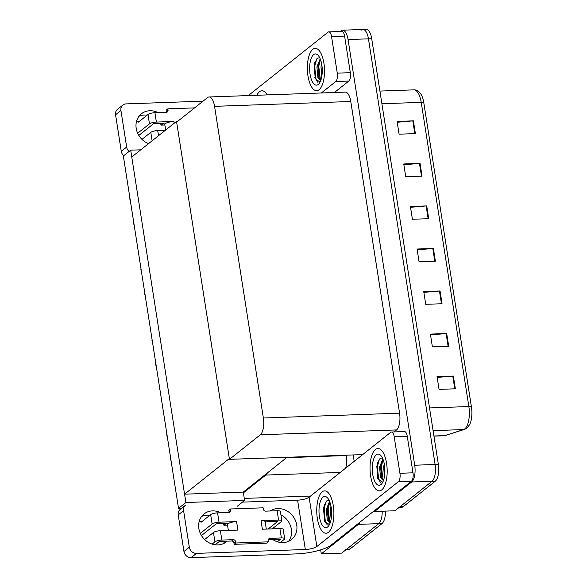 <?xml version="1.0" encoding="UTF-8"?>
<svg xmlns="http://www.w3.org/2000/svg" width="587" height="587" viewBox="0 0 587 587"><rect width="100%" height="100%" fill="white"/><g stroke="black" fill="none" stroke-linecap="round" stroke-linejoin="round"><path stroke-width="0.88" d="M310.574 496.044L244.28 498.407M237.243 506.273L244.596 500.425L243.414 492.853L265.772 475.074A13.384 5.4 -92 0 0 267.364 472.939M243.414 492.853L243.289 492.089L184.567 494.181L131.759 156.986L176.526 121.384L229.326 458.579L184.567 494.181M360.066 522.078A13.384 5.4 88 0 1 358.393 524.367L321.294 553.864L341.685 553.137L378.784 523.641L346.726 549.139A13.384 5.4 88 0 1 345.2 549.748M321.294 553.864L320.671 549.872M382.196 511.218A13.384 5.4 88 0 1 378.784 523.641A13.384 5.4 88 0 0 382.196 511.218M353.183 454.94L354.188 461.36M345.655 468.147A13.384 5.4 -92 0 0 346.293 455.549L346.235 455.182M178.521 508.364L185.874 502.516L130.696 150.177L123.343 156.025L178.521 508.364L181.699 508.247M130.696 150.177L140.77 149.817M185.874 502.516L244.596 500.425M177.656 121.34L176.526 121.384M287.043 457.295L243.289 492.089M361.416 30.076A13.384 5.4 88 0 1 362.942 29.467A13.384 5.4 88 0 1 368.453 38.83L435.106 464.493A13.384 5.4 88 0 1 432.069 481.259L394.978 510.763L374.587 511.49L374.455 510.639M340.181 31.478L341.025 30.803A13.384 5.4 88 0 1 342.551 30.194A13.384 5.4 88 0 1 348.062 39.556L414.716 465.22A13.384 5.4 88 0 1 411.678 481.986L374.587 511.49M229.451 459.342L260.327 434.784A13.384 5.4 -92 0 0 263.365 418.017L214.563 106.342A13.384 5.4 -92 0 0 209.045 96.98A13.384 5.4 -92 0 0 207.527 97.589L176.643 122.147L229.451 459.342L362.685 454.602M394.031 431.929L396.548 429.933A13.384 5.4 -92 0 0 399.578 413.167L350.777 101.492A13.384 5.4 -92 0 0 345.266 92.122L209.045 96.98M385.454 511.101A13.384 5.4 88 0 1 382.042 523.523L349.984 549.021A13.384 5.4 88 0 1 348.465 549.63L345.992 549.718M342.551 30.194L362.942 29.467A13.384 5.4 88 0 1 368.453 38.83L435.106 464.493A13.384 5.4 88 0 1 432.069 481.259L400.011 506.757A13.384 5.4 88 0 1 398.492 507.366M397.216 122.243L412.815 120.885A3.566 0.932 -8.9 0 1 413.402 120.849L397.091 121.428L399.087 134.188L415.398 133.609L413.402 120.849M403.878 164.778L419.478 163.421A3.566 0.932 -8.9 0 1 420.065 163.384L403.753 163.964L405.749 176.724L422.06 176.144L420.065 163.384M410.54 207.306L426.14 205.949A3.566 0.932 -8.9 0 1 426.727 205.912L410.408 206.492L412.412 219.252L428.723 218.672L426.727 205.912M437.183 377.434L452.775 376.076A3.566 0.932 -8.9 0 1 453.362 376.04L437.051 376.627L439.054 389.386L455.365 388.799L453.362 376.04M430.52 334.906L446.12 333.548A3.566 0.932 -8.9 0 1 446.707 333.511L430.396 334.091L432.392 346.851L448.703 346.271L446.707 333.511M423.858 292.37L439.458 291.013A3.566 0.932 -8.9 0 1 440.045 290.976L423.733 291.563L425.729 304.323L442.04 303.736L440.045 290.976M417.196 249.842L432.795 248.484A3.566 0.932 -8.9 0 1 433.382 248.448L417.071 249.027L419.067 261.787L435.385 261.208L433.382 248.448M423.799 102.769A4.461 1.167 171.1 0 0 421.209 102.351A17.837 7.198 -92 0 0 413.864 89.862C416.579 89.686 418.993 91.22 421.106 94.463A16.054 6.479 88 0 1 423.799 102.769L471.434 406.96A16.054 6.479 88 0 1 469.666 424.606L466.907 428.128L464.603 429.383L444.234 435.745A17.837 7.198 -92 0 0 445.056 435.598A4.461 4.05 72 0 0 446.076 435.422M362.942 29.467L366.2 29.35A13.384 5.4 88 0 1 371.71 38.72L438.372 464.383A13.384 5.4 88 0 1 435.334 481.142L403.276 506.64A13.384 5.4 88 0 1 401.757 507.249L399.277 507.337M130.439 201.312L130.409 201.304A2.231 1.952 -128.5 0 1 130.079 200.416L129.874 199.14A2.231 1.952 -128.5 0 1 129.925 198.23L129.947 198.193M134.13 224.88L134.1 224.865A2.231 1.952 -128.5 0 1 133.763 223.977L133.565 222.7A2.231 1.952 -128.5 0 1 133.616 221.798L133.638 221.761M137.82 248.44L137.791 248.433A2.231 1.952 -128.5 0 1 137.453 247.538L137.255 246.261A2.231 1.952 -128.5 0 1 137.307 245.359L137.329 245.322M141.504 272.001L141.474 271.994A2.231 1.952 -128.5 0 1 141.144 271.099L140.946 269.829A2.231 1.952 -128.5 0 1 140.997 268.919L141.019 268.883M145.194 295.569L145.165 295.555A2.231 1.952 -128.5 0 1 144.835 294.667L144.637 293.39A2.231 1.952 -128.5 0 1 144.688 292.48L144.71 292.451M226.479 523.222L223.926 525.255L227.521 525.13M201.649 516.421A17.837 15.644 -128.5 0 1 209.83 515.298M222.73 523.362A17.837 15.644 -128.5 0 1 223.926 525.255M227.088 541.17A17.837 15.644 -128.5 0 1 226.274 541.867A17.837 15.644 -128.5 0 1 209.72 543.129A17.837 15.644 -128.5 0 1 198.854 528.483A17.837 15.644 -128.5 0 1 204.063 513.941A17.837 15.644 -128.5 0 1 220.749 512.745M375.438 449.481A21.183 8.548 -92 0 0 370.258 473.034A21.183 8.548 -92 0 0 379.356 490.849A21.183 8.548 -92 0 0 381.77 489.881A21.183 8.548 -92 0 0 386.95 466.32A21.183 8.548 -92 0 0 377.852 448.505A21.183 8.548 -92 0 0 375.438 449.481A21.183 8.548 88 0 1 377.852 448.505A21.183 8.548 88 0 1 386.95 466.32A21.183 8.548 88 0 1 381.77 489.881A21.183 8.548 88 0 1 379.356 490.849A21.183 8.548 88 0 1 370.258 473.034A21.183 8.548 88 0 1 375.438 449.481M322.153 491.855A21.183 8.548 -92 0 0 316.973 515.415A21.183 8.548 -92 0 0 326.071 533.231A21.183 8.548 -92 0 0 328.478 532.262A21.183 8.548 -92 0 0 333.658 508.702A21.183 8.548 -92 0 0 324.56 490.886A21.183 8.548 -92 0 0 322.153 491.855A21.183 8.548 88 0 1 324.56 490.886A21.183 8.548 88 0 1 333.658 508.702A21.183 8.548 88 0 1 328.478 532.262A21.183 8.548 88 0 1 326.071 533.231A21.183 8.548 88 0 1 316.973 515.415A21.183 8.548 88 0 1 322.153 491.855M324.582 521.131A15.607 6.303 88 0 1 324.141 519.62M377.874 478.75A15.607 6.303 88 0 1 377.434 477.238M394.2 436.706L399.93 473.283L412.984 472.821A6.692 2.7 88 0 1 411.465 481.201L331.237 545.007A26.76 6.993 171.1 0 1 296.692 553.886L191.069 557.65A6.692 5.863 -128.5 0 1 183.951 551.486L189.322 547.216A6.692 5.863 51.5 0 0 196.44 553.38L305.328 549.498L297.602 500.161A8.922 2.333 171.1 0 0 309.114 497.204L390.685 432.333A6.692 2.7 -92 0 1 391.448 432.025A6.692 2.7 -92 0 1 394.2 436.706L407.253 436.244L412.984 472.821M391.448 432.025L404.494 431.562A6.692 2.7 88 0 1 407.253 436.244M280.909 514.828A17.837 15.644 -128.5 0 1 288.569 541.339M224.792 541.251A17.837 15.644 -128.5 0 1 223.317 543.665M178.221 514.909A6.692 5.863 -128.5 0 1 180.18 509.457L185.551 505.187A6.692 5.863 51.5 0 0 183.592 510.639L178.221 514.909L183.951 551.486M183.592 510.639L189.322 547.216M270.181 510.983A17.837 15.644 -128.5 0 1 293.038 516.325A17.837 15.644 -128.5 0 1 291.526 539.541A17.837 15.644 -128.5 0 1 272.764 539.541M242.453 502.127L297.602 500.161M309.114 497.204L316.841 546.541L398.412 481.67A6.692 2.7 -92 0 0 399.93 473.283M316.841 546.541A8.922 2.333 -8.9 0 1 305.328 549.498M163.817 123.079L161.264 125.112L164.866 124.987M138.987 116.277A17.837 15.644 -128.5 0 1 147.168 115.155M160.068 123.219A17.837 15.644 -128.5 0 1 161.264 125.112M148.548 143.632A17.837 15.644 -128.5 0 1 136.199 128.34A17.837 15.644 -128.5 0 1 141.401 113.797A17.837 15.644 -128.5 0 1 158.094 112.601M312.783 49.33A21.183 8.548 -92 0 0 307.595 72.891A21.183 8.548 -92 0 0 316.694 90.706A21.183 8.548 -92 0 0 319.108 89.738A21.183 8.548 -92 0 0 324.288 66.177A21.183 8.548 -92 0 0 315.19 48.361A21.183 8.548 -92 0 0 312.783 49.33A21.183 8.548 88 0 1 315.19 48.361A21.183 8.548 88 0 1 324.288 66.177A21.183 8.548 88 0 1 319.108 89.738A21.183 8.548 88 0 1 316.694 90.706A21.183 8.548 88 0 1 307.595 72.891A21.183 8.548 88 0 1 312.783 49.33M259.491 91.711A21.183 8.548 -92 0 0 256.871 95.27A21.183 8.548 88 0 1 259.491 91.711A21.183 8.548 88 0 1 261.897 90.743A21.183 8.548 -92 0 0 259.491 91.711M315.212 78.607A15.607 6.303 88 0 1 314.771 77.095M331.545 36.563A6.692 2.7 -92 0 0 328.786 31.881L341.839 31.419A6.692 2.7 88 0 1 344.591 36.101L331.545 36.563L337.268 73.14L350.322 72.678A6.692 2.7 88 0 1 348.803 81.057L334.399 92.511M344.591 36.101L350.322 72.678M123.718 155.731A6.692 5.863 -128.5 0 1 121.289 151.343L126.66 147.073A6.692 5.863 51.5 0 0 129.089 151.461M203.043 101.155L126.051 103.899A6.692 5.863 51.5 0 0 122.888 105.044A6.692 5.863 51.5 0 0 120.937 110.495L115.566 114.766L121.289 151.343M115.566 114.766A6.692 5.863 -128.5 0 1 117.517 109.314L122.888 105.044M120.937 110.495L126.66 147.073M267.239 94.903A21.183 8.548 -92 0 0 261.897 90.743A21.183 8.548 88 0 1 267.239 94.903M321.353 92.973L335.749 81.527A6.692 2.7 -92 0 0 337.268 73.14M328.786 31.881A6.692 2.7 -92 0 0 328.023 32.19L248.316 95.578M201.473 535.564L216.207 523.846L229.128 523.134A6.692 1.746 -8.9 0 1 236.576 521.594L237.904 530.098L220.367 530.721L221.835 540.077L233.252 539.673A2.231 1.952 -128.5 0 1 235.622 541.728L235.827 543.004L234.147 544.34L266.769 543.173L268.45 541.838L268.252 540.561A2.231 1.952 -128.5 0 1 269.954 538.367L281.378 537.956L279.911 528.601L262.374 529.225L261.046 520.72A6.692 1.746 -8.9 0 1 265.133 521.689L266.293 529.085M219.039 522.217A5.349 1.401 171.1 0 0 212.127 523.993L210.667 514.638A5.349 1.401 -8.9 0 1 217.572 512.862L219.039 522.217L236.576 521.594M212.127 523.993L200.321 533.378M221.835 540.077A5.349 1.401 171.1 0 0 214.923 541.852L213.463 532.497L204.628 539.526M213.463 532.497A5.349 1.401 -8.9 0 1 220.367 530.721M265.163 521.85L277.35 521.476M268.134 529.019L277.38 521.667M261.046 520.72L278.576 520.097A5.349 1.401 171.1 0 1 281.855 520.867A5.349 1.401 171.1 0 1 281.459 521.52L272.214 528.872M279.911 528.601A5.349 1.401 -8.9 0 1 283.183 529.371L284.651 538.734A5.349 1.401 171.1 0 0 281.378 537.956M278.576 520.097L277.115 510.734L265.698 511.145A2.231 1.952 -128.5 0 1 263.321 509.09L263.123 507.814L230.5 508.973L228.82 510.308L229.018 511.585A2.231 1.952 -128.5 0 1 228.981 512.451M268.288 539.702L280.146 539.336M215.136 544.787L219.002 541.713L220.154 541.412L231.572 541.009A2.231 1.952 -128.5 0 1 233.949 543.063L234.147 544.34M277.115 510.734A5.349 1.401 -8.9 0 1 280.388 511.512L281.855 520.867M214.923 541.852L212.105 544.098M235.827 543.004L268.45 541.838M284.651 538.734A5.349 1.401 171.1 0 1 284.255 539.387L280.388 542.461M277.358 541.772L280.175 539.534M230.5 508.973L230.698 510.25A2.231 1.952 -128.5 0 1 228.989 512.451L217.572 512.862M210.667 514.638L201.106 522.239L199.881 521.505L202.119 521.432M199.206 521.417A4.461 1.798 88 0 1 199.426 521.381A4.461 1.798 88 0 1 199.881 521.505M228.358 530.435L227.448 524.631A6.692 1.746 -8.9 0 1 229.128 523.134M138.811 135.421L153.545 123.703L166.466 122.984A6.692 1.746 -8.9 0 1 173.913 121.45L174.192 123.241M156.377 122.074A5.349 1.401 171.1 0 0 149.465 123.85L148.005 114.494A5.349 1.401 -8.9 0 1 154.909 112.711L156.377 122.074L173.913 121.45M149.465 123.85L137.666 133.234M152.121 140.792L150.8 132.354L141.966 139.383M150.8 132.354A5.349 1.401 -8.9 0 1 157.705 130.578L158.512 135.707M165.307 130.307L157.705 130.578M194.59 107.883L167.838 108.83L166.158 110.165L166.356 111.442A2.231 1.952 -128.5 0 1 166.319 112.308M167.838 108.83L168.036 110.107A2.231 1.952 -128.5 0 1 166.326 112.308L154.909 112.711M148.005 114.494L138.444 122.096L137.226 121.362L139.457 121.282M136.551 121.274A4.461 1.798 88 0 1 136.764 121.238A4.461 1.798 88 0 1 137.226 121.362M165.651 130.028L164.786 124.488A6.692 1.746 -8.9 0 1 166.466 122.984M327.649 526.95A15.607 6.303 88 0 1 319.438 516.729A15.607 6.303 88 0 1 322.982 497.174A15.607 6.303 88 0 1 327.59 497.959A15.607 6.303 88 0 1 331.611 511.835A15.607 6.303 88 0 1 328.588 525.959A15.607 6.303 88 0 1 327.649 526.95M329.41 524.661L324.604 521.212L324.178 505.194L326.974 500.63L329.131 500.351M329.857 502.061L328.06 505.701L327.304 509.406L328.272 520.016L330.202 522.812M329.578 501.349L326.284 509.443L327.275 520.097L329.975 523.054M331.406 509.046L331.494 516.479M330.965 506.111L330.364 509.296L331.112 519.297M329.762 502.178L328.126 508.812L329.791 522.511M326.181 501.313L324.046 508.958L325.389 521.916L327.304 524.917M331.545 510.595L331.604 514.821M328.302 504.974L327.612 508.834L328.573 520.72M324.317 504.761L323.532 508.98L324.699 521.454M318.271 84.425A15.607 6.303 88 0 1 310.068 74.211A15.607 6.303 88 0 1 313.612 54.65A15.607 6.303 88 0 1 318.22 55.435A15.607 6.303 88 0 1 322.241 69.31A15.607 6.303 88 0 1 319.218 83.442A15.607 6.303 88 0 1 318.271 84.425M320.032 82.136L315.226 78.687L314.808 62.67L317.604 58.106L319.761 57.827M320.48 59.536L318.682 63.183L317.934 66.881L318.902 77.491L320.832 80.287M320.209 58.825L316.914 66.918L317.897 77.572L320.597 80.529M322.036 66.522L322.116 73.955M321.595 63.594L320.994 66.771L321.742 76.772M320.392 59.654L318.748 66.294L320.421 79.986M316.811 58.788L314.676 66.434L316.019 79.399L317.934 82.393M322.175 68.07L322.226 72.296M318.924 62.449L318.242 66.309L319.203 78.203M314.948 62.237L314.162 66.456L315.322 78.929M380.934 484.568A15.607 6.303 88 0 1 372.73 474.355A15.607 6.303 88 0 1 376.274 454.793A15.607 6.303 88 0 1 380.882 455.578A15.607 6.303 88 0 1 384.896 469.453A15.607 6.303 88 0 1 381.88 483.585A15.607 6.303 88 0 1 380.934 484.568M382.695 482.279L377.889 478.831L377.47 462.813L380.266 458.249L382.423 457.97M383.142 459.68L381.345 463.326L380.596 467.025L381.565 477.635L383.494 480.43M382.871 458.968L379.576 467.061L380.559 477.715L383.406 480.658M384.698 466.665L384.779 474.098M384.258 463.737L383.656 466.914L384.404 476.915M383.047 459.797L381.411 466.438L383.076 480.129M379.473 458.931L377.331 466.577L378.681 479.542L380.589 482.536M384.837 468.213L384.889 472.44M381.587 462.593L380.904 466.452L381.866 478.346M377.61 462.38L376.825 466.599L377.984 479.073M148.885 319.13L148.856 319.123A2.231 1.952 -128.5 0 1 148.526 318.227L148.328 316.951A2.231 1.952 -128.5 0 1 148.379 316.048L148.401 316.011M152.576 342.691L152.547 342.683A2.231 1.952 -128.5 0 1 152.216 341.788L152.018 340.511A2.231 1.952 -128.5 0 1 152.062 339.609L152.084 339.572M156.267 366.259L156.237 366.244A2.231 1.952 -128.5 0 1 155.907 365.356L155.702 364.079A2.231 1.952 -128.5 0 1 155.753 363.17L155.775 363.133M159.958 389.819L159.928 389.805A2.231 1.952 -128.5 0 1 159.598 388.917L159.393 387.64A2.231 1.952 -128.5 0 1 159.444 386.738L159.466 386.701M163.648 413.38L163.619 413.373A2.231 1.952 -128.5 0 1 163.281 412.478L163.083 411.201A2.231 1.952 -128.5 0 1 163.135 410.298L163.157 410.262M167.339 436.941L167.31 436.933A2.231 1.952 -128.5 0 1 166.972 436.046L166.774 434.769A2.231 1.952 -128.5 0 1 166.825 433.859L166.847 433.822M171.022 460.509L170.993 460.494A2.231 1.952 -128.5 0 1 170.663 459.606L170.465 458.33A2.231 1.952 -128.5 0 1 170.516 457.42L170.538 457.39M174.713 484.07L174.684 484.062A2.231 1.952 -128.5 0 1 174.354 483.167L174.156 481.89A2.231 1.952 -128.5 0 1 174.207 480.988L174.229 480.951M265.772 475.074L340.277 472.418M358.393 524.367L382.042 523.523M286.559 457.677L346.293 455.549M348.062 39.556L371.71 38.72M411.678 481.986L435.334 481.142M414.716 465.22L438.372 464.383M263.365 418.017L399.578 413.167M260.327 434.784L396.548 429.933M214.563 106.342L350.777 101.492M349.984 549.021L346.726 549.139M433.925 435.994L445.056 435.598L463.591 429.567A17.837 7.198 -92 0 0 464.794 428.892A17.837 7.198 -92 0 0 468.844 406.542A4.461 1.167 -8.9 0 1 471.434 406.96M464.603 429.383A4.461 4.05 72 0 1 463.591 429.567L433.089 430.653M429.53 407.943L468.844 406.542L421.209 102.351L381.895 103.752M403.276 506.64L400.011 506.757M432.795 248.484L434.791 261.23M439.458 291.013L441.453 303.758M446.12 333.548L448.116 346.293M452.775 376.076L454.771 388.821M426.14 205.949L428.136 218.694M419.478 163.421L421.473 176.159M412.815 120.885L414.811 133.631M196.44 553.38L191.069 557.65M411.465 481.201L398.412 481.67M348.803 81.057L335.749 81.527M233.252 539.673L231.572 541.009M235.622 541.728L233.949 543.063M269.954 538.367L268.296 539.688M230.698 510.25L229.018 511.585M168.036 110.107L166.356 111.442M413.864 89.862L379.914 91.073M444.234 435.745L433.947 436.112M202.31 521.278L199.426 521.381M139.647 121.135L136.764 121.238"/></g></svg>
